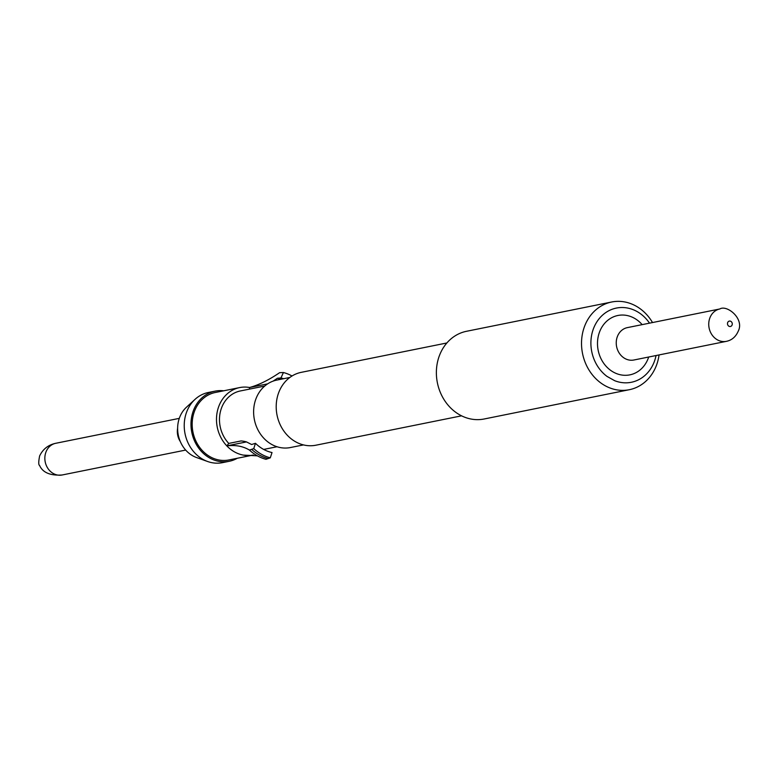 <?xml version="1.0" encoding="UTF-8"?>
<svg xmlns="http://www.w3.org/2000/svg" width="777" height="777" viewBox="0 0 777 777"><rect width="100%" height="100%" fill="white"/><g stroke="black" fill="none" stroke-linecap="round" stroke-linejoin="round"><path stroke-width="1.17" d="M656.05 355.536A37.85 32.77 -101.4 0 1 654.137 362.072A37.85 32.77 -101.4 0 1 614.694 380.701L607.022 376.418A37.85 32.77 -101.4 0 1 593.618 328.273A37.85 32.77 -101.4 0 1 649.514 323.154M659.051 354.924A44.726 38.724 -101.4 0 1 656.264 365.821A44.726 38.724 -101.4 0 1 629.351 389.704A44.726 38.724 -101.4 0 1 604.992 385.635A44.726 38.724 -101.4 0 1 584.741 325.884A44.726 38.724 -101.4 0 1 611.654 302.01A44.726 38.724 -101.4 0 1 636.013 306.08A44.726 38.724 -101.4 0 1 652.515 322.552M611.654 302.01L466.501 331.293A44.726 38.724 78.6 0 0 436.528 368.657A44.726 38.724 78.6 0 0 459.838 414.918A44.726 38.724 78.6 0 0 484.188 418.988L629.351 389.704M446.862 342.978L301.233 372.348A37.16 32.178 78.6 0 0 276.33 403.389A37.16 32.178 78.6 0 0 295.697 441.831A37.16 32.178 78.6 0 0 315.928 445.202L461.567 415.831M289.87 377.457L276.797 380.089A34.411 29.788 78.6 0 0 253.739 408.828A34.411 29.788 78.6 0 0 271.668 444.415A34.411 29.788 78.6 0 0 290.404 447.542L303.477 444.91M255.478 443.298A38.16 33.042 -101.4 0 0 263.257 449.193A38.16 33.042 -101.4 0 0 272.018 452.544L270.289 457.838L265.977 459.314A44.726 38.724 78.6 0 1 256.866 455.536A44.726 38.724 78.6 0 1 249.436 450.077L253.749 448.601L255.478 443.298L251.612 444.512L246.494 441.909L226.816 445.872C235.557 444.823 243.094 446.221 249.436 450.077M257.449 455.837L243.366 455.108A34.411 29.788 -101.4 0 1 234.537 451.913A34.411 29.788 -101.4 0 1 226.816 445.872L228.778 443.414L241.084 440.938A187.733 55.138 136.5 0 1 246.494 441.909M270.289 457.838A44.007 38.102 -101.4 0 1 261.587 454.322A44.007 38.102 -101.4 0 1 253.749 448.601M267.638 383.867L249.572 387.509A34.411 29.788 78.6 0 0 239.666 387.577L215.355 392.482A34.411 29.788 78.6 0 0 192.298 421.221A34.411 29.788 78.6 0 0 210.227 456.808A34.411 29.788 78.6 0 0 228.962 459.945L253.273 455.04A34.411 29.788 -101.4 0 1 243.366 455.108M265.316 449.096A34.411 29.788 -101.4 0 1 264.442 449.825M223.698 390.802A35.781 30.983 78.6 0 0 215.083 391.132A35.781 30.983 78.6 0 0 191.103 421.027A35.781 30.983 78.6 0 0 209.751 458.032A35.781 30.983 78.6 0 0 229.234 461.285A35.781 30.983 78.6 0 0 237.306 458.255M215.083 391.132L208.333 392.492A35.781 30.983 78.6 0 0 195.066 399.329A35.781 30.983 78.6 0 0 186.801 411.596A35.781 30.983 78.6 0 0 203.001 459.401A35.781 30.983 78.6 0 0 207.605 461.499A35.781 30.983 78.6 0 0 222.484 462.655L229.234 461.285M195.066 399.329L186.373 407.303A28.904 25.019 78.6 0 0 179.71 417.21A28.904 25.019 78.6 0 0 196.503 457.517L207.605 461.499M249.427 389.122L249.572 387.509C258.916 384.916 268.929 379.972 279.613 372.678L283.411 372.523A44.007 38.102 -101.4 0 1 292.016 375.99M283.411 372.523L280.953 377.962A38.16 33.042 -101.4 0 1 283.692 378.7M280.963 379.254A38.665 33.469 78.6 0 0 277.447 378.244L273.164 381.099M280.953 377.962L277.447 378.244M239.666 387.577A34.411 29.788 78.6 0 0 217.366 411.227A34.411 29.788 78.6 0 0 226.816 445.872M264.753 386.033L240.346 390.957A30.963 26.806 78.6 0 0 220.27 412.237A30.963 26.806 78.6 0 0 228.778 443.414M642.152 324.64A30.284 26.214 78.6 0 0 599.669 331.653A30.284 26.214 78.6 0 0 613.383 372.105A30.284 26.214 78.6 0 0 648.086 358.692A30.284 26.214 78.6 0 0 648.678 357.022M719.861 308.964L627.36 327.622A16.511 14.297 78.6 0 0 617.424 336.441A16.511 14.297 78.6 0 0 619.58 353.613A16.511 14.297 78.6 0 0 633.896 360.004L726.388 341.346C731.749 340.229 735.673 336.907 738.15 331.381C744.822 318.706 726.806 304.497 719.861 308.964A16.511 14.297 78.6 0 0 709.925 317.783A16.511 14.297 78.6 0 0 712.072 334.955A16.511 14.297 78.6 0 0 726.388 341.346M268.152 458.576A44.367 38.413 -101.4 0 1 251.612 449.339M180.313 441.579A16.171 14.005 -101.4 0 1 177.622 428.273M62.131 474.99C50.262 475.777 42.745 472.601 39.588 465.462C38.452 464.937 38.471 461.761 39.637 455.924C42.929 449.087 48.291 444.881 55.74 443.288A16.171 14.005 78.6 0 0 46.008 451.923A16.171 14.005 78.6 0 0 53.331 473.523A16.171 14.005 78.6 0 0 62.131 474.99L185.684 450.068M732.08 325.019A2.749 2.38 78.6 0 0 727.68 322.562A2.749 2.38 78.6 0 0 732.08 325.019M263.685 449.427L277 446.746M55.74 443.288L179.283 418.366"/></g></svg>
